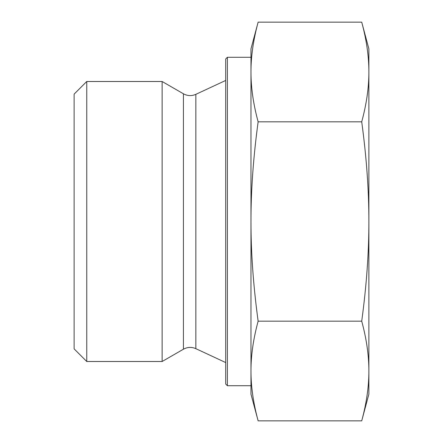 <?xml version="1.0" encoding="UTF-8"?>
<svg xmlns="http://www.w3.org/2000/svg" width="443" height="443" viewBox="0 0 443 443"><rect width="100%" height="100%" fill="white"/><g stroke="black" fill="none" stroke-linecap="round" stroke-linejoin="round"><path stroke-width="0.66" d="M258.131 321.175C253.318 338.956 250.932 355.568 250.976 371.012L250.976 221.5C250.932 252.388 253.318 285.613 258.131 321.175L361.721 321.175C366.538 285.613 368.919 252.388 368.875 221.5C368.919 190.612 366.538 157.387 361.721 121.825C366.538 104.044 368.919 87.432 368.875 71.987C368.919 56.543 366.538 39.931 361.721 22.15L258.131 22.15C253.318 39.931 250.932 56.543 250.976 71.987L250.976 48.857L258.131 22.15M258.131 420.85L250.976 394.143L250.976 371.012C250.932 386.457 253.318 403.069 258.131 420.85L361.721 420.85C366.538 403.069 368.919 386.457 368.875 371.012C368.919 355.568 366.538 338.956 361.721 321.175M250.976 71.987C250.932 87.432 253.318 104.044 258.131 121.825C253.318 157.387 250.932 190.612 250.976 221.5L250.976 57.28L227.397 57.28L227.397 385.72L250.976 385.72L250.976 371.012M258.131 121.825L361.721 121.825M361.721 22.15L368.875 48.857L368.875 394.143L361.721 420.85M227.397 57.28L225.708 58.963L225.708 384.037L227.397 385.72M86.756 361.505L86.756 81.495L162.127 81.495L162.127 361.505L86.756 361.505L74.125 348.874L74.125 94.126L86.756 81.495M195.85 348.663C191.62 346.825 187.483 347.007 183.43 349.206L183.43 93.794C187.478 95.993 191.62 96.175 195.85 94.337L195.85 348.663L225.708 362.562M183.43 349.206L162.127 361.505M195.85 94.337L225.708 80.438M183.43 93.794L162.127 81.495"/></g></svg>
